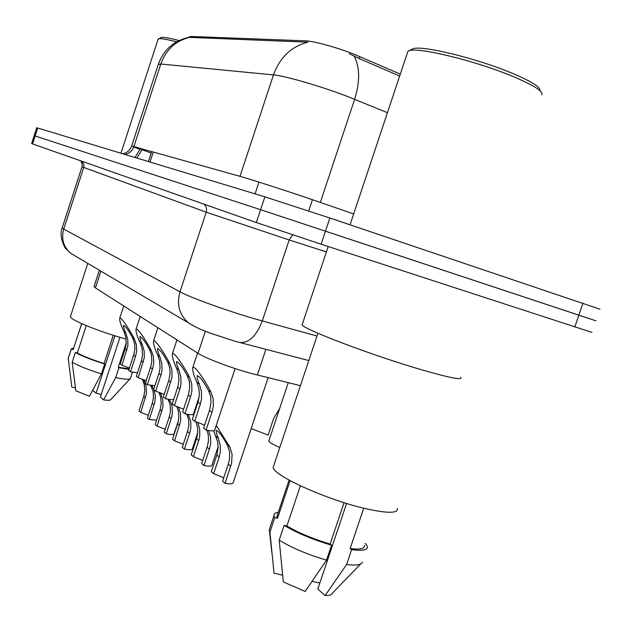 <?xml version="1.0" encoding="UTF-8"?>
<svg xmlns="http://www.w3.org/2000/svg" width="632" height="632" viewBox="0 0 632 632"><rect width="100%" height="100%" fill="white"/><g stroke="black" fill="none" stroke-linecap="round" stroke-linejoin="round"><path stroke-width="0.95" d="M300.421 385.67L251.102 373.409C231.178 367.998 205.368 358.194 198.045 353.328L95.416 287.908L94.113 286.312M400.309 74.102L354.623 54.463C337.456 47.582 313.662 41.001 305.627 40.851L191.03 36.459L189.071 37.083M387.44 112.67L346.565 96.111C320.59 86.126 284.755 75.785 273.459 74.908C279.921 57.299 291.431 46.389 307.982 42.178L188.944 37.343M399.661 76.03L359.308 58.642L349.259 53.649M599.966 309.214L329.857 218.008L264.871 196.829L36.751 127.727L34.183 135.667L260.613 209.698L586.867 317.841M31.624 143.59L256.363 222.559L321.135 244.205L592.026 332.424M31.624 143.606L34.183 135.667L260.613 209.698L595.992 320.827M122.023 365.257L120.27 363.898L125.428 348.106L126.218 343.682L125.871 337.441L124.085 331.887C120.981 325.44 119.519 320.914 119.701 318.299C120.989 316.174 130.5 331.223 134.434 339.068L136.433 344.867L136.646 351.131L135.762 355.626L130.476 371.766L128.651 370.36L133.913 354.283L134.893 348.935L134.64 343.603L132.594 337.788C128.549 330.323 125.531 326.175 123.532 325.354C123.335 326.72 124.109 329.304 125.863 333.119L127.751 339.534L127.901 345.815L122.023 365.257L129.426 367.998M137.5 372.777L130.476 371.766M153.931 389.707L155.361 396.161L154.832 402.228L149.263 419.569L147.43 418.021L152.533 402.473L153.497 397.315L153.094 391.366L150.621 385.394M143.78 379.706L146.166 386.697L146.45 393.602L140.746 412.404L148.323 415.303M151.822 385.567L153.742 389.249M140.746 412.404L138.969 410.911L143.978 395.632L144.799 390.489L144.254 384.509L142.319 379.145M156.657 420.067L149.263 419.569M138.234 377.746L136.346 376.293L141.702 359.948L142.524 355.366L142.168 348.911L140.351 343.176C137.207 336.587 135.754 331.958 135.999 329.264C137.397 326.997 147.398 342.726 151.459 350.886L153.513 356.882L153.718 363.361L152.794 368.022L147.303 384.746L145.344 383.237L150.811 366.576L151.838 361.038L151.404 354.631L149.484 349.512C145.273 341.722 142.097 337.401 139.956 336.564C139.719 337.962 140.486 340.608 142.255 344.495L144.183 351.123L144.333 357.625L138.234 377.746L146.174 380.717M154.919 385.654L147.303 384.746M155.646 391.176L153.615 389.612L159.177 372.667L160.038 367.911L159.683 361.228L157.826 355.303C154.635 348.572 153.197 343.824 153.513 341.059C155.045 338.633 165.584 355.113 169.787 363.605L171.896 369.815L171.967 377.494L165.41 398.705L163.301 397.078L168.981 379.8L170.119 373.101L169.629 367.421L167.654 362.12C163.254 353.975 159.912 349.472 157.613 348.611C157.336 350.049 158.087 352.759 159.872 356.725L161.839 363.574L161.982 370.312L161.231 374.16L155.646 391.176L164.186 394.408M173.753 399.29C172.868 399.898 170.087 399.701 165.41 398.705M174.4 405.633L172.212 403.951L177.995 386.357L178.959 380.432L178.548 374.5L176.644 368.361C173.413 361.488 171.999 356.622 172.386 353.77C174.084 351.171 185.215 368.472 189.553 377.328L191.725 383.766L191.907 390.726L190.888 395.735L184.947 413.763L182.664 412.009L188.581 394.06L189.774 387.108L189.292 381.222L187.254 375.724C182.656 367.192 179.117 362.484 176.644 361.599C176.32 363.084 177.055 365.849 178.856 369.894L180.863 376.988L180.997 383.98L180.215 387.969L174.4 405.633L183.604 409.165M199.199 396.706L193.55 413.778C193.534 414.932 190.659 414.932 184.947 413.763M194.664 421.26L192.302 419.435L198.322 401.146L199.333 394.992L198.914 388.83L196.971 382.471C193.7 375.447 192.31 370.463 192.792 367.524C194.664 364.727 206.459 382.929 210.954 392.18L213.189 398.871L213.347 406.092L212.273 411.306L206.079 430.06L203.615 428.156L209.777 409.481L211.041 402.26L210.567 396.153L208.457 390.45C203.638 381.483 199.894 376.553 197.224 375.645C196.836 377.178 197.555 380.006 199.364 384.13L201.411 391.477L201.537 398.737L200.407 403.911L194.664 421.26L204.618 425.123M235.104 368.567L214.769 429.91C214.785 431.158 211.886 431.206 206.079 430.06M168.294 399.677L170.285 401.202L172.078 406.092L172.433 413.17L171.525 417.657L166.208 433.805L164.241 432.146L169.534 416.061L170.45 411.622L170.142 404.591L168.049 399.219M160.496 392.851L162.716 399.55L162.993 406.684L157.084 426.134L165.189 429.278M157.084 426.134L155.18 424.538L160.37 408.738L161.231 403.413L160.67 397.244L158.956 392.282M178.469 420.493L174.14 433.592C174.037 434.721 171.391 434.792 166.208 433.805M188.154 414.355L190.698 421.283L190.856 427.714L189.916 432.351L184.394 449.091L182.277 447.306L187.775 430.637L188.826 425.123L188.613 419.664L186.946 414.489M178.437 407L180.452 413.328L180.728 420.714L174.59 440.852L183.28 444.264M174.59 440.852L172.552 439.137L177.94 422.776L178.832 417.27L178.445 411.772L176.841 406.487M197.705 432.723L192.412 448.728C192.326 449.937 189.655 450.055 184.394 449.091M208.442 430.495L210.543 436.704L210.693 443.356L209.706 448.175L203.962 465.531L201.679 463.619L207.399 446.326L208.497 440.615L208.299 434.958L206.877 430.218M197.745 422.279L199.665 429.073L199.783 435.788L199.025 439.635L193.408 456.667L202.746 460.396M193.408 456.667L191.212 454.819L196.813 437.865L197.682 433.118L197.508 427.39L195.999 421.686M193.503 415.801L192.989 414.458M195.004 409.378L195.454 409.899M218.135 446.666L212.052 465.01C211.989 466.305 209.295 466.479 203.962 465.531M204.428 425.676L203.907 424.783M411.882 49.328L412.704 48.917C420.162 44.659 476.157 58.065 512.054 73.178C531.552 81.417 540.834 87.24 539.91 90.66M407.245 53.293L407.893 51.35L408.793 50.892C416.433 46.484 475.153 60.601 512.813 76.409C533.922 85.328 543.575 91.482 541.758 94.863M302.475 323.742L302.112 324.816C303.344 329.264 373.267 355.8 422.208 369.965C450.197 378.007 463.027 380.44 460.712 377.264M273.901 465.16L273.166 467.348C272.969 475.351 326.152 499.572 364.94 508.476C387.369 513.532 398.184 513.516 397.386 508.428M363.74 508.191L350.152 548.529C360.106 549.761 364.846 548.766 364.387 545.558M300.358 485.818L286.912 525.974C298.478 532.839 312.887 538.867 330.141 544.057L344.061 502.653M312.113 581.377L319.839 582.996M346.589 503.443L317.793 589.079L325.101 595.534C329.312 595.636 331.682 594.909 332.211 593.361L360.509 564.1M286.912 525.974L284.139 525.342L279.194 540.107L283.31 581.938L305.161 591.441L326.531 560.142L331.563 545.187L330.141 544.057M350.152 548.529L351.605 549.666L346.605 564.518C356.33 565.703 361.607 564.905 362.428 562.117M346.605 564.518L325.101 595.534M279.194 540.107C291.708 547.833 307.484 554.509 326.531 560.142M351.605 549.666C362.578 551.08 367.816 550.053 367.31 546.562L365.762 543.828L365.02 543.662M284.139 525.342C296.708 532.91 312.516 539.523 331.563 545.187M277.495 514.732L276.863 516.613L277.543 518.24L290.104 480.668M274.019 573.161L282.583 575.191M274.051 573.406L269.935 532.152L274.794 517.608L277.543 518.24M269.817 528.044L269.113 530.153L269.935 532.152M278.309 512.299C275.157 512.757 273.703 513.887 273.948 515.688L274.794 517.608M158.04 39.445L161.01 37.596C162.819 36.909 168.847 37.896 179.077 40.551M158.403 38.892C160.22 38.197 166.287 39.176 176.605 41.831M70.579 316.134L70.429 316.593C69.678 319.666 99.382 331.792 125.073 338.752L126.116 339.029M126.266 342.939L118.295 367.247L129.165 368.796M86.284 325.622L77.341 352.996C83.582 356.377 92.485 359.869 104.067 363.471L113.294 335.284M92.991 390.481L96.096 393.223L101.199 394.526M119.954 337.291L100.385 397.015L103.601 399.851C107.811 400.514 110.165 400.435 110.671 399.629M77.341 352.996L75.374 352.466L72.174 362.27L75.848 390.774L89.42 396.256L101.444 373.852L104.675 363.961L104.067 363.471M118.295 367.247L118.927 367.745L115.695 377.581C124.717 379.469 129.671 379.721 130.555 378.339M115.695 377.581L103.601 399.851M72.174 362.27C78.889 366.047 88.646 369.91 101.444 373.852M118.927 367.745L128.96 369.412M75.374 352.466C82.113 356.179 91.885 360.011 104.675 363.961M73.352 349.109L81.702 323.647M68.232 358.162L71.772 387.013L75.453 387.953M68.114 358.779L71.282 349.077L73.233 349.599M73.762 347.837L71.282 349.077M114.905 335.782L96.096 393.223M216.247 425.462L229.835 446.966L232.102 454.313L231.581 463.248L225.079 483.283L222.614 481.205L228.563 463.248L229.621 458.303L229.535 451.461L227.346 445.054C222.622 436.301 218.941 431.411 216.318 430.384C215.947 431.727 216.602 434.295 218.269 438.079L220.205 445.062L220.323 452.03L219.225 456.999L213.679 473.7L223.752 477.784M213.679 473.7L211.317 471.717L217.139 454.108L218.135 447.195L217.542 441.341L213.624 430.811M268.11 377.699L233.232 482.572C233.2 483.962 230.483 484.199 225.079 483.283M251.18 428.607L268.126 435.045L273.64 418.495L279.684 408.422M279.802 447.472C273.056 444.628 269.398 442.479 268.829 441.01L268.995 440.496M265.875 349.354L257.343 375.045M359.964 56.667L359.308 58.642M312.453 199.704L308.716 210.962M191.03 36.459L190.674 37.541M153.252 152.028L149.989 162.013M305.627 40.851L305.193 42.178M258.962 182.111L255.083 193.858M205.337 331.247L198.045 353.328M100.891 271.136L95.416 287.908M125.033 154.453C129.339 153.513 132.285 150.89 133.865 146.592L240.01 176.344C250.596 179.267 285.964 190.659 312.184 199.617L353.659 213.948M140.209 149.389L133.715 147.019M131.638 146.134L133.865 146.592L160.805 64.006L158.253 64.511M354.141 56.122C359.964 67.095 360.129 81.481 354.631 99.287L320.353 202.414M189.466 37.399C175.578 40.819 166.026 49.683 160.805 64.006L273.459 74.908L240.01 176.344M37.683 127.988L32.532 143.938M264.871 196.829L256.363 222.559M329.857 218.008L321.135 244.205M582.933 303.178L574.796 327.021M151.174 153.031L142.066 149.76M140.336 149.018L142.184 149.405L142.326 148.962M136.868 158.04L142.184 149.405M62.22 227.733L63.729 229.092L179.994 291.818C189.711 297.261 225.798 310.383 253.606 318.488L262.296 320.961L289.18 239.963L206.198 212.186L82.018 166.801M204.057 204.191C206.372 206.308 207.083 208.971 206.198 212.186L179.994 291.818C176.502 304.553 179.338 314.91 188.51 322.881L193.013 325.662M238.904 342.307L239.481 342.457C248.803 343.287 256.41 336.121 262.296 320.961L316.988 336.011M326.396 251.907L289.18 239.963L292.711 234.835M308.803 360.556L234.48 341.098L210.132 333.096C202.927 330.188 198.796 329.209 188.51 322.881L70.895 253.424C63.469 247.065 61.083 238.951 63.729 229.092L83.866 167.038L83.795 164.091L81.931 161.286M80.541 160.805C82.01 162.621 82.5 164.636 82.002 166.84L62.149 227.962C58.381 237.482 66.02 250.082 66.147 248.945L70.895 253.424L75.208 255.976M124.085 331.887L125.863 333.119M132.594 337.788L134.434 339.068M133.636 355.168L135.485 356.519M125.16 348.983L126.937 350.278M145.51 397.915L143.717 396.477M154.121 404.82L152.265 403.327M144.515 381.396L142.721 380.022M153.149 388.04L151.301 386.61M140.351 343.176L142.255 344.495M149.484 349.512L151.459 350.886M150.519 367.492L152.502 368.946M141.418 360.856L143.33 362.247M157.826 355.303L159.872 356.725M167.654 362.12L169.787 363.605M168.681 380.748L170.822 382.313M158.885 373.599L160.939 375.1M176.644 368.361L178.856 369.894M187.254 375.724L189.553 377.328M188.265 395.047L190.572 396.73M177.695 387.329L179.915 388.949M196.971 382.471L199.364 384.13M208.457 390.45L210.954 392.18M209.453 410.516L211.949 412.341M198.014 402.157L200.407 403.911M162.021 411.148L160.101 409.607M171.248 418.542L169.258 416.946M161.026 394.092L159.114 392.622M179.717 425.336L177.655 423.685M189.624 433.276L187.483 431.561M178.73 407.695L177.3 406.597M188.676 415.335L187.198 414.197M198.732 440.575L196.52 438.798M209.405 449.131L207.099 447.282M219.225 456.999L216.831 455.087M230.743 466.234L228.247 464.236M218.269 438.079L215.883 436.246M229.835 446.966L227.346 445.054M189.181 36.751L188.984 37.335M151.648 151.577L148.401 161.531M99.358 270.235L94.01 286.62M122.703 153.75C127.087 152.841 130.074 150.282 131.661 146.055L158.371 64.156C163.743 49.612 173.934 40.677 188.944 37.351M140.517 148.457L134.964 157.463M119.701 318.299L123.746 305.967M135.999 329.264L140.201 316.458M153.513 341.059L157.889 327.732M172.386 353.77L176.96 339.89M192.792 367.524L197.579 353.035M412.704 48.917L408.793 50.892M350.041 224.802L407.893 51.35M302.112 324.816L328.198 246.512M273.166 467.348L317.912 333.246M276.863 516.613L289.069 480.099M271.871 552.518L269.508 531.386M269.113 530.153L273.948 515.688M120.957 153.22L158.166 39.042M70.429 316.593L87.769 263.394M110.845 399.44L130.184 378.734M130.611 378.015L132.523 372.201M73.225 349.504L81.662 323.631M68.09 358.597L71.258 348.904M268.829 441.01L288.271 382.676"/></g></svg>
